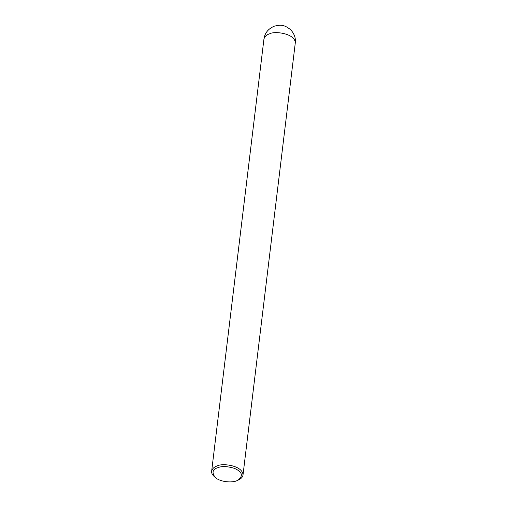 <?xml version="1.0" encoding="UTF-8"?>
<svg xmlns="http://www.w3.org/2000/svg" width="507" height="507" viewBox="0 0 507 507"><rect width="100%" height="100%" fill="white"/><g stroke="black" fill="none" stroke-linecap="round" stroke-linejoin="round"><path stroke-width="0.76" d="M215.222 477.417L214.271 476.593C212.249 474.704 211.368 472.93 211.641 471.25C212.332 468.607 214.239 466.827 217.357 465.895C222.053 462.954 242.872 465.382 242.999 475.046C242.771 476.846 241.497 478.361 239.171 479.603L238.049 480.18C231.75 483.678 219.106 481.422 215.222 477.417C211.584 472.461 212.528 469.19 218.054 467.612C221.99 466.003 227.472 466.269 234.507 468.398C242.251 471.84 243.43 475.769 238.049 480.18M211.641 471.25L263.925 39.166C264.622 36.523 266.53 34.736 269.648 33.804C274.344 30.87 295.163 33.297 295.283 42.956L242.999 475.046M263.925 39.166C264.749 33.025 268.266 28.677 274.496 26.117C279.87 24.913 284.021 24.057 290.929 30.052C295.473 35.224 295.67 39.888 295.283 42.956"/></g></svg>
